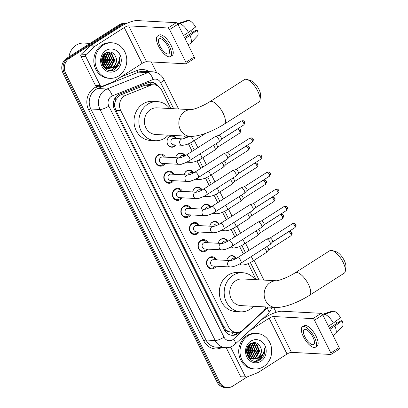 <?xml version="1.0" encoding="UTF-8"?>
<svg xmlns="http://www.w3.org/2000/svg" width="408" height="408" viewBox="0 0 408 408"><rect width="100%" height="100%" fill="white"/><g stroke="black" fill="none" stroke-linecap="round" stroke-linejoin="round"><path stroke-width="0.61" d="M226.853 260.386A5.697 5.069 -86.9 0 1 229.383 256.367A5.697 5.069 -86.9 0 1 232.152 255.622A5.697 5.069 -86.9 0 1 236.207 258.335M218.321 243.275A5.697 5.069 -86.9 0 1 220.85 239.256A5.697 5.069 -86.9 0 1 223.62 238.512A5.697 5.069 -86.9 0 1 227.674 241.225M209.789 226.165A5.697 5.069 -86.9 0 1 212.323 222.146A5.697 5.069 -86.9 0 1 215.087 221.401A5.697 5.069 -86.9 0 1 219.142 224.109M201.261 209.054A5.697 5.069 -86.9 0 1 203.791 205.035A5.697 5.069 -86.9 0 1 206.555 204.291A5.697 5.069 -86.9 0 1 210.61 206.999M192.729 191.939A5.697 5.069 -86.9 0 1 195.259 187.92A5.697 5.069 -86.9 0 1 198.028 187.175A5.697 5.069 -86.9 0 1 202.077 189.888M184.197 174.828A5.697 5.069 -86.9 0 1 186.726 170.809A5.697 5.069 -86.9 0 1 189.496 170.065A5.697 5.069 -86.9 0 1 193.545 172.778M175.664 157.718A5.697 5.069 -86.9 0 1 178.194 153.699A5.697 5.069 -86.9 0 1 180.963 152.954A5.697 5.069 -86.9 0 1 185.018 155.667M176.144 144.952A5.697 5.069 -86.9 0 1 174.593 146.472A5.697 5.069 -86.9 0 1 171.824 147.217A5.697 5.069 -86.9 0 1 167.183 142.861A5.697 5.069 -86.9 0 1 169.662 136.588A5.697 5.069 -86.9 0 1 172.431 135.844A5.697 5.069 -86.9 0 1 176.486 138.552M216.245 266.235A6.059 5.396 -86.9 0 1 214.465 268.051A6.059 5.396 -86.9 0 1 211.523 268.841A6.059 5.396 -86.9 0 1 206.581 264.211A6.059 5.396 -86.9 0 1 209.222 257.535A6.059 5.396 -86.9 0 1 212.165 256.744A6.059 5.396 -86.9 0 1 216.587 259.84M207.713 249.125A6.059 5.396 -86.9 0 1 205.933 250.94A6.059 5.396 -86.9 0 1 202.99 251.731A6.059 5.396 -86.9 0 1 198.053 247.1A6.059 5.396 -86.9 0 1 200.69 240.424A6.059 5.396 -86.9 0 1 203.638 239.629A6.059 5.396 -86.9 0 1 208.054 242.724M199.181 232.014A6.059 5.396 -86.9 0 1 197.401 233.825A6.059 5.396 -86.9 0 1 194.458 234.62A6.059 5.396 -86.9 0 1 189.521 229.984A6.059 5.396 -86.9 0 1 192.158 223.314A6.059 5.396 -86.9 0 1 195.106 222.518A6.059 5.396 -86.9 0 1 199.522 225.614M190.648 214.899A6.059 5.396 -86.9 0 1 188.868 216.714A6.059 5.396 -86.9 0 1 185.926 217.51A6.059 5.396 -86.9 0 1 180.989 212.874A6.059 5.396 -86.9 0 1 183.631 206.198A6.059 5.396 -86.9 0 1 186.573 205.408A6.059 5.396 -86.9 0 1 190.99 208.503M182.116 197.788A6.059 5.396 -86.9 0 1 180.341 199.604A6.059 5.396 -86.9 0 1 177.393 200.394A6.059 5.396 -86.9 0 1 172.457 195.764A6.059 5.396 -86.9 0 1 175.098 189.088A6.059 5.396 -86.9 0 1 178.041 188.297A6.059 5.396 -86.9 0 1 182.458 191.393M173.589 180.678A6.059 5.396 -86.9 0 1 171.809 182.493A6.059 5.396 -86.9 0 1 168.861 183.284A6.059 5.396 -86.9 0 1 163.924 178.653A6.059 5.396 -86.9 0 1 166.566 171.977A6.059 5.396 -86.9 0 1 169.509 171.187A6.059 5.396 -86.9 0 1 173.93 174.282M165.056 163.567A6.059 5.396 -86.9 0 1 163.276 165.383A6.059 5.396 -86.9 0 1 160.334 166.173A6.059 5.396 -86.9 0 1 155.392 161.537A6.059 5.396 -86.9 0 1 158.034 154.867A6.059 5.396 -86.9 0 1 160.976 154.071A6.059 5.396 -86.9 0 1 165.398 157.167M170.85 108.569L161.685 90.188A10.679 9.506 93.1 0 0 153.944 84.828L148.823 84.553L145.003 85.165L120.666 94.942L119.182 95.727L115.877 99.797L114.949 102.546A3.56 3.167 93.1 0 0 114.679 106.468A10.679 2.616 153.5 0 1 113.643 107.105M153.944 84.828A10.679 9.506 93.1 0 0 150.266 85.445L125.929 95.227A10.679 9.506 93.1 0 0 124.414 96.002A10.679 9.506 93.1 0 0 120.722 110.573L228.669 327.083A10.679 9.506 93.1 0 0 236.411 332.444A10.679 9.506 93.1 0 0 242.974 329.985L262.966 311.488A10.679 9.506 93.1 0 0 265.868 306.938M229.214 331.724A10.679 9.506 -86.9 0 1 226.022 329.797L226.103 329.96A3.56 3.167 93.1 0 0 229.214 331.724L231.739 332.189A10.679 3.585 -132.8 0 1 233.243 335.055M114.679 106.468L114.76 106.631A10.679 9.506 -86.9 0 1 114.949 102.546M114.76 106.631L115.852 110.313L223.798 326.823L226.022 329.797M256.163 279.684L248.141 263.594M243.352 253.985L239.608 246.483M234.819 236.875L231.076 229.367M226.287 219.764L222.549 212.257M217.755 202.649L214.016 195.146M209.227 185.538L205.484 178.036M200.695 168.428L196.952 160.925M192.163 151.317L188.419 143.81M185.553 138.062L184.544 136.037M183.019 163.649A5.697 5.069 -86.9 0 1 180.356 164.327A5.697 5.069 -86.9 0 1 180.025 164.296M191.551 180.759A5.697 5.069 -86.9 0 1 188.889 181.438A5.697 5.069 -86.9 0 1 188.552 181.412M200.083 197.87A5.697 5.069 -86.9 0 1 197.416 198.553A5.697 5.069 -86.9 0 1 197.084 198.523M208.615 214.98A5.697 5.069 -86.9 0 1 205.948 215.664A5.697 5.069 -86.9 0 1 205.617 215.633M217.143 232.096A5.697 5.069 -86.9 0 1 214.481 232.774A5.697 5.069 -86.9 0 1 214.149 232.744M225.675 249.206A5.697 5.069 -86.9 0 1 223.013 249.885A5.697 5.069 -86.9 0 1 222.681 249.854M234.207 266.317A5.697 5.069 -86.9 0 1 231.545 266.995A5.697 5.069 -86.9 0 1 231.214 266.97M247.171 376.921L232.626 386.203A10.679 9.506 -86.9 0 1 227.434 387.6L226.139 387.529A10.679 9.506 -86.9 0 1 218.397 382.168L64.245 72.986A10.679 9.506 -86.9 0 1 67.937 58.42L120.579 24.842A10.679 9.506 -86.9 0 1 125.771 23.445A10.679 9.506 -86.9 0 0 120.579 24.842L67.937 58.42A10.679 9.506 -86.9 0 0 64.245 72.986L218.397 382.168A10.679 9.506 -86.9 0 0 226.139 387.529L224.844 387.462A10.679 9.506 -86.9 0 1 217.102 382.102L62.949 72.92A10.679 9.506 -86.9 0 1 66.642 58.349L119.284 24.771A10.679 9.506 -86.9 0 1 124.476 23.373L126.531 23.485M158.391 86.353A10.679 9.506 93.1 0 0 151.363 82.217A10.679 9.506 93.1 0 0 147.691 82.834L119.702 94.085A10.679 9.506 93.1 0 0 118.187 94.865A10.679 9.506 93.1 0 0 114.495 109.431L224.446 329.965A10.679 9.506 93.1 0 0 232.188 335.325A10.679 9.506 93.1 0 0 238.751 332.867L239.731 331.959M261.554 355.786A14.239 12.674 -86.9 0 1 259.06 360.361A14.239 12.674 -86.9 0 0 261.554 355.786M116.642 65.137A14.239 12.674 -86.9 0 1 114.148 69.712A14.239 12.674 -86.9 0 0 116.642 65.137M227.434 387.6A10.679 9.506 -86.9 0 1 219.693 382.24L65.54 73.058A10.679 9.506 -86.9 0 1 69.233 58.487L121.875 24.908A10.679 9.506 -86.9 0 1 126.495 23.501M151.307 61.96L156.652 72.68M273.656 307.351L276.129 312.314M237.895 332.392L237.456 332.795A10.679 9.506 -86.9 0 1 231.545 335.264M150.715 82.207A10.679 9.506 -86.9 0 1 156.351 85.308M100.225 85.537A1.78 1.586 93.1 0 0 101.516 86.43L96.66 86.17A1.78 1.586 -86.9 0 1 95.37 85.277L100.225 85.537L85.828 56.656L80.968 56.396A1.78 1.586 -86.9 0 1 81.355 54.147L90.214 45.951A1.78 1.586 -86.9 0 1 90.443 45.773L119.416 27.295A14.239 3.483 153.5 0 1 136.976 20.573L176.322 22.675A1.78 0.683 57.5 0 1 177.903 24.261L169.59 29.565A1.78 0.683 -122.5 0 0 168.009 27.979L128.663 25.872A3.56 0.872 -26.5 0 0 124.272 27.555L95.299 46.033A1.78 1.586 93.1 0 0 95.069 46.211L86.216 54.402A1.78 1.586 93.1 0 0 85.828 56.656M95.37 85.277L80.968 56.396M101.516 86.43A1.78 1.586 93.1 0 0 102.127 86.328L112.909 81.993A1.78 1.586 93.1 0 0 113.164 81.865L142.137 63.383A3.56 0.872 -26.5 0 1 146.528 61.705L185.875 63.806A1.78 0.683 -122.5 0 0 186.063 63.76A1.78 0.683 -122.5 0 0 185.915 62.307L194.223 57.003L177.903 24.261M194.223 57.003A1.78 0.683 57.5 0 1 194.371 58.461L186.063 63.76M185.915 62.307L169.59 29.565M168.055 46.568A8.899 3.417 -122.5 0 0 159.222 38.847A8.899 3.417 -122.5 0 0 159.962 46.135A8.899 3.417 -122.5 0 0 168.795 53.851A8.899 3.417 -122.5 0 0 168.055 46.568M170.519 56.554L172.181 55.493A12.102 4.651 -122.5 0 0 171.176 45.584A12.102 4.651 -122.5 0 0 159.166 35.088L157.503 36.144A12.102 4.651 -122.5 0 0 158.503 46.058A12.102 4.651 -122.5 0 0 170.519 56.554A12.102 4.651 -122.5 0 0 169.514 46.645A12.102 4.651 -122.5 0 0 157.503 36.144M187.797 20.93L187.532 20.4L177.643 23.817M178.128 23.506A11.745 4.513 -122.5 0 0 178.041 23.531A11.745 4.513 -122.5 0 0 177.643 23.72L177.602 23.751M188.175 44.87L190.276 43.529A11.745 4.513 -122.5 0 0 190.618 43.248A11.745 4.513 -122.5 0 0 190.011 35.45L197.171 30.09L196.177 30.034L184.498 37.485M185.059 38.612L190.011 35.45M190.618 43.248L197.518 35.904A9.256 3.555 -122.5 0 0 197.171 30.09M190.623 30.753A7.12 2.734 -122.5 0 0 192.178 32.589M188.471 32.365A11.745 4.513 -122.5 0 0 179.744 23.593L189.154 20.487A9.256 3.555 -122.5 0 1 195.631 26.999L188.471 32.365L183.518 35.522M178.092 24.648L179.744 23.593M68.993 56.85A16.019 14.26 -86.9 0 1 76.168 45.176A16.019 14.26 -86.9 0 1 83.951 43.075L90.076 43.406M118.646 76.005A17.799 15.846 -86.9 0 1 109.997 78.336A17.799 15.846 -86.9 0 1 95.492 64.724A17.799 15.846 -86.9 0 1 103.249 45.12A17.799 15.846 -86.9 0 1 111.899 42.789A17.799 15.846 -86.9 0 1 126.403 56.401A17.799 15.846 -86.9 0 1 118.646 76.005M109.997 78.336L108.701 78.265A17.799 15.846 -86.9 0 1 94.197 64.653A17.799 15.846 -86.9 0 1 101.954 45.048A17.799 15.846 -86.9 0 1 110.604 42.718L111.899 42.789M107.457 68.309L110.262 67.32L114.286 60.389L111.149 53.428L108.309 52.372M107.712 68.366L110.777 67.346L114.801 60.415L111.664 53.453L108.569 52.377L105.748 52.928M106.447 67.983L108.207 67.208L112.231 60.277L109.094 53.315L107.273 52.453M106.697 68.08L108.722 67.238L112.746 60.308L109.609 53.341L107.534 52.413M105.442 67.478L106.151 67.101L110.175 60.17L107.039 53.208L106.228 52.734M105.692 67.621L106.661 67.126L110.69 60.195L107.554 53.234L106.493 52.642M104.448 66.759L108.12 60.058L105.233 53.28M104.698 66.963L108.635 60.088L105.473 53.106M103.469 65.764L106.06 59.95L104.219 54.157M103.714 66.045L106.575 59.976L104.479 53.902M102.515 64.326L104.004 59.838L103.132 55.524M102.75 64.745L104.519 59.864L103.413 55.116M101.653 61.593L101.918 58.38M101.832 62.618L102.464 59.757L102.255 57.293M102.632 65.316L104.815 67.381L108.222 68.473M108.482 68.483L112.317 67.427C115.908 64.78 117.076 61.302 115.821 56.987C113.623 52.265 110.308 50.888 105.866 52.862C96.043 58.298 105.264 75.73 114.745 69.401L118.692 65.336C119.881 62.72 120.095 60.017 119.345 57.232C119.483 62.169 117.341 65.612 112.919 67.57L112.297 67.754A8.043 7.16 -86.9 0 0 112.807 67.453A8.043 7.16 -86.9 0 0 115.821 56.987M101.694 62.057L105.325 67.407L108.737 68.498L112.297 67.754M104.407 67.881L106.682 68.391M105.927 50.49A11.603 10.333 -86.9 0 1 119.983 54.8A11.603 10.333 -86.9 0 1 115.969 70.63A11.603 10.333 -86.9 0 1 101.913 66.32A11.603 10.333 -86.9 0 1 105.927 50.49M102.408 64.117L103.484 59.706L102.984 55.768M103.856 65.362L105.539 59.813L104.53 54.55M105.912 65.474L107.6 59.925L106.585 54.662M107.967 65.581L109.655 60.032L108.64 54.769M112.083 65.8L113.766 60.251L112.751 54.988M110.486 70.523L112.736 69.518L116.729 65.045M102.275 63.832L103.229 59.69L102.816 56.064M103.392 65.668L105.284 59.797L104.132 54.249M105.131 66.239L107.34 59.91L105.947 53.912M111.297 66.565L113.511 60.241L112.118 54.244M110.206 70.513L112.475 69.503L116.173 65.606M115.617 68.845L119.682 60.568L119.345 57.232M246.962 79.443L250.996 80.707A9.787 3.759 57.5 0 1 258.917 89.296A9.787 3.759 57.5 0 1 260.569 95.717L260.018 99.909A13.347 5.131 -122.5 0 0 257.764 91.147A13.347 5.131 -122.5 0 0 246.962 79.443A13.347 5.131 -122.5 0 0 244.514 79.57L209.88 101.658A13.347 5.131 57.5 0 1 223.13 113.24A13.347 5.131 57.5 0 1 224.237 124.17L258.871 102.077A13.347 5.131 -122.5 0 0 260.018 99.909M190.006 136.328A13.347 11.883 93.1 0 1 180.326 129.627A13.347 11.883 93.1 0 1 184.941 111.415A13.347 11.883 93.1 0 1 191.194 109.66L157.004 107.829A13.347 11.883 93.1 0 0 150.516 109.573A13.347 11.883 93.1 0 0 144.697 124.282A13.347 11.883 93.1 0 0 155.581 134.487L190.006 136.328C199.175 136.843 213.032 131.167 224.237 124.17M168.31 135.17A19.579 17.427 -86.9 0 1 164.761 138.149A19.579 17.427 -86.9 0 1 155.244 140.709A19.579 17.427 -86.9 0 1 139.291 125.735A19.579 17.427 -86.9 0 1 147.824 104.173A19.579 17.427 -86.9 0 1 157.335 101.607A19.579 17.427 -86.9 0 1 169.733 108.508M155.244 140.709L150.389 140.449A19.579 17.427 -86.9 0 1 134.431 125.475A19.579 17.427 -86.9 0 1 142.963 103.913A19.579 17.427 -86.9 0 1 152.48 101.347L157.335 101.607M332.28 250.558L336.309 251.823A9.787 3.759 57.5 0 1 344.23 260.411A9.787 3.759 57.5 0 1 345.882 266.832L345.331 271.024A13.347 5.131 -122.5 0 0 343.077 262.262A13.347 5.131 -122.5 0 0 332.28 250.558A13.347 5.131 -122.5 0 0 329.827 250.685L295.193 272.774A13.347 5.131 57.5 0 1 308.443 284.356A13.347 5.131 57.5 0 1 309.55 295.285L344.184 273.192A13.347 5.131 -122.5 0 0 345.331 271.024M276.527 280.77L242.316 278.945A13.347 11.883 93.1 0 0 235.829 280.689A13.347 11.883 93.1 0 0 230.015 295.397A13.347 11.883 93.1 0 0 240.893 305.602L275.318 307.443C284.488 307.964 298.35 302.282 309.55 295.285M253.623 306.286A19.579 17.427 -86.9 0 1 250.073 309.264A19.579 17.427 -86.9 0 1 240.562 311.824A19.579 17.427 -86.9 0 1 224.604 296.851A19.579 17.427 -86.9 0 1 233.136 275.288A19.579 17.427 -86.9 0 1 242.653 272.723A19.579 17.427 -86.9 0 1 255.051 279.623M240.562 311.824L235.702 311.564A19.579 17.427 -86.9 0 1 219.749 296.59A19.579 17.427 -86.9 0 1 228.276 275.028A19.579 17.427 -86.9 0 1 237.793 272.462L242.653 272.723M164.302 157.111A5.34 4.753 93.1 0 0 160.614 154.775A5.34 4.753 93.1 0 0 158.024 155.474A5.34 4.753 93.1 0 0 155.693 161.354A5.34 4.753 93.1 0 0 160.048 165.439A5.34 4.753 93.1 0 0 162.639 164.74A5.34 4.753 93.1 0 0 163.955 163.506M160.89 157.432A3.203 2.851 93.1 0 0 159.492 160.961A3.203 2.851 93.1 0 0 162.104 163.409L179.071 164.317A3.203 2.851 93.1 0 1 176.843 162.879A3.203 2.851 93.1 0 1 177.857 158.335A3.203 2.851 93.1 0 1 179.408 157.916L162.445 157.009A3.203 2.851 93.1 0 0 160.89 157.432M189.746 160.456A3.203 1.229 57.5 0 0 189.567 158.008A3.203 1.229 57.5 0 0 189.48 157.835A3.203 1.229 57.5 0 0 186.303 155.055L215.506 136.425A3.203 1.229 57.5 0 1 215.623 136.374A3.203 1.229 57.5 0 1 215.842 136.349A3.203 1.229 57.5 0 1 218.688 139.204A3.203 1.229 57.5 0 1 219.05 141.744A3.203 1.229 57.5 0 1 218.953 141.831L189.746 160.456C185.905 162.884 182.345 164.169 179.071 164.317M218.754 135.41A2.315 0.887 57.5 0 1 218.841 135.369A2.315 0.887 57.5 0 1 218.999 135.354A2.315 0.887 57.5 0 1 221.049 137.419A2.315 0.887 57.5 0 1 221.315 139.25A2.315 0.887 57.5 0 1 221.243 139.312M172.829 174.221A5.34 4.753 93.1 0 0 169.147 171.885A5.34 4.753 93.1 0 0 166.551 172.584A5.34 4.753 93.1 0 0 164.225 178.464A5.34 4.753 93.1 0 0 168.575 182.549A5.34 4.753 93.1 0 0 171.171 181.851A5.34 4.753 93.1 0 0 172.487 180.622M169.422 174.542A3.203 2.851 93.1 0 0 168.025 178.072A3.203 2.851 93.1 0 0 170.636 180.52L187.604 181.427A3.203 2.851 93.1 0 1 185.375 179.989A3.203 2.851 93.1 0 1 186.39 175.45A3.203 2.851 93.1 0 1 187.94 175.027L170.977 174.124A3.203 2.851 93.1 0 0 169.422 174.542M198.278 177.567A3.203 1.229 57.5 0 0 198.099 175.119A3.203 1.229 57.5 0 0 198.013 174.945A3.203 1.229 57.5 0 0 194.835 172.166L224.038 153.541A3.203 1.229 57.5 0 1 224.155 153.484A3.203 1.229 57.5 0 1 224.375 153.459A3.203 1.229 57.5 0 1 227.215 156.32A3.203 1.229 57.5 0 1 227.582 158.86A3.203 1.229 57.5 0 1 227.48 158.941L198.278 177.567C194.438 179.994 190.878 181.279 187.604 181.427M227.287 152.521A2.315 0.887 57.5 0 1 227.373 152.485A2.315 0.887 57.5 0 1 227.531 152.464A2.315 0.887 57.5 0 1 229.582 154.53A2.315 0.887 57.5 0 1 229.847 156.361A2.315 0.887 57.5 0 1 229.775 156.422M181.361 191.332A5.34 4.753 93.1 0 0 177.679 188.996A5.34 4.753 93.1 0 0 175.083 189.695A5.34 4.753 93.1 0 0 172.757 195.58A5.34 4.753 93.1 0 0 177.108 199.66A5.34 4.753 93.1 0 0 179.704 198.961A5.34 4.753 93.1 0 0 181.019 197.732M177.949 191.653A3.203 2.851 93.1 0 0 176.557 195.182A3.203 2.851 93.1 0 0 179.168 197.63L196.136 198.538A3.203 2.851 93.1 0 1 193.907 197.1A3.203 2.851 93.1 0 1 194.922 192.561A3.203 2.851 93.1 0 1 196.472 192.143L179.51 191.235A3.203 2.851 93.1 0 0 177.949 191.653M206.81 194.677A3.203 1.229 57.5 0 0 206.626 192.229A3.203 1.229 57.5 0 0 206.545 192.056A3.203 1.229 57.5 0 0 203.363 189.276L232.57 170.651A3.203 1.229 57.5 0 1 232.688 170.595A3.203 1.229 57.5 0 1 232.907 170.57A3.203 1.229 57.5 0 1 235.748 173.431A3.203 1.229 57.5 0 1 236.115 175.97A3.203 1.229 57.5 0 1 236.013 176.052L206.81 194.677C202.97 197.105 199.41 198.39 196.136 198.538M235.819 169.631A2.315 0.887 57.5 0 1 235.901 169.595A2.315 0.887 57.5 0 1 236.059 169.575A2.315 0.887 57.5 0 1 238.114 171.641A2.315 0.887 57.5 0 1 238.379 173.476A2.315 0.887 57.5 0 1 238.308 173.533M189.893 208.442A5.34 4.753 93.1 0 0 186.211 206.106A5.34 4.753 93.1 0 0 183.615 206.805A5.34 4.753 93.1 0 0 181.29 212.69A5.34 4.753 93.1 0 0 185.64 216.77A5.34 4.753 93.1 0 0 188.236 216.072A5.34 4.753 93.1 0 0 189.552 214.843M204.668 215.648C207.942 215.501 211.502 214.215 215.342 211.793A3.203 1.229 57.5 0 0 215.159 209.34A3.203 1.229 57.5 0 0 215.077 209.166A3.203 1.229 57.5 0 0 211.895 206.387C208.646 208.615 203.847 209.641 205 209.253L188.042 208.345A3.203 2.851 93.1 0 0 186.481 208.763A3.203 2.851 93.1 0 0 185.089 212.293A3.203 2.851 93.1 0 0 187.695 214.746L204.668 215.648A3.203 2.851 93.1 0 1 202.434 214.215A3.203 2.851 93.1 0 1 203.454 209.671A3.203 2.851 93.1 0 1 205.005 209.253L205.01 209.253M211.895 206.387L241.102 187.762A3.203 1.229 57.5 0 1 241.22 187.706A3.203 1.229 57.5 0 1 241.439 187.685A3.203 1.229 57.5 0 1 244.28 190.541A3.203 1.229 57.5 0 1 244.642 193.081A3.203 1.229 57.5 0 1 244.545 193.162L215.342 211.793M244.351 186.747A2.315 0.887 57.5 0 1 244.433 186.706A2.315 0.887 57.5 0 1 244.591 186.686A2.315 0.887 57.5 0 1 246.646 188.751A2.315 0.887 57.5 0 1 246.911 190.587A2.315 0.887 57.5 0 1 246.84 190.648M198.426 225.558A5.34 4.753 93.1 0 0 194.744 223.222A5.34 4.753 93.1 0 0 192.148 223.921A5.34 4.753 93.1 0 0 189.822 229.801A5.34 4.753 93.1 0 0 194.172 233.886A5.34 4.753 93.1 0 0 196.768 233.187A5.34 4.753 93.1 0 0 198.084 231.953M195.014 225.874A3.203 2.851 93.1 0 0 193.616 229.403A3.203 2.851 93.1 0 0 196.228 231.856L213.2 232.764A3.203 2.851 93.1 0 1 210.967 231.326A3.203 2.851 93.1 0 1 211.981 226.782A3.203 2.851 93.1 0 1 213.537 226.364L196.569 225.456A3.203 2.851 93.1 0 0 195.014 225.874M223.875 228.903A3.203 1.229 57.5 0 0 223.691 226.455A3.203 1.229 57.5 0 0 223.609 226.277A3.203 1.229 57.5 0 0 220.427 223.502L249.63 204.872A3.203 1.229 57.5 0 1 249.747 204.821A3.203 1.229 57.5 0 1 249.966 204.796A3.203 1.229 57.5 0 1 252.812 207.652A3.203 1.229 57.5 0 1 253.174 210.191A3.203 1.229 57.5 0 1 253.077 210.273L223.875 228.903C220.029 231.326 216.475 232.616 213.2 232.764M252.878 203.857A2.315 0.887 57.5 0 1 252.965 203.816A2.315 0.887 57.5 0 1 253.123 203.801A2.315 0.887 57.5 0 1 255.179 205.861A2.315 0.887 57.5 0 1 255.439 207.697A2.315 0.887 57.5 0 1 255.367 207.759M206.958 242.668A5.34 4.753 93.1 0 0 203.276 240.332A5.34 4.753 93.1 0 0 200.68 241.031A5.34 4.753 93.1 0 0 198.354 246.911A5.34 4.753 93.1 0 0 202.705 250.996A5.34 4.753 93.1 0 0 205.3 250.298A5.34 4.753 93.1 0 0 206.616 249.064M221.733 249.875C225.007 249.727 228.562 248.441 232.402 246.014A3.203 1.229 57.5 0 0 232.223 243.566A3.203 1.229 57.5 0 0 232.137 243.392A3.203 1.229 57.5 0 0 228.959 240.613C225.711 242.837 220.906 243.862 222.064 243.474L205.102 242.566A3.203 2.851 93.1 0 0 203.546 242.989A3.203 2.851 93.1 0 0 202.149 246.519A3.203 2.851 93.1 0 0 204.76 248.967L221.733 249.875A3.203 2.851 93.1 0 1 219.499 248.436A3.203 2.851 93.1 0 1 220.514 243.892A3.203 2.851 93.1 0 1 222.064 243.474L222.074 243.474M228.959 240.613L258.162 221.983A3.203 1.229 57.5 0 1 258.279 221.932A3.203 1.229 57.5 0 1 258.499 221.906A3.203 1.229 57.5 0 1 261.344 224.762A3.203 1.229 57.5 0 1 261.707 227.302A3.203 1.229 57.5 0 1 261.61 227.389L232.402 246.014M261.411 220.968A2.315 0.887 57.5 0 1 261.497 220.927A2.315 0.887 57.5 0 1 261.655 220.912A2.315 0.887 57.5 0 1 263.711 222.977A2.315 0.887 57.5 0 1 263.971 224.808A2.315 0.887 57.5 0 1 263.9 224.869M215.49 259.779A5.34 4.753 93.1 0 0 211.803 257.443A5.34 4.753 93.1 0 0 209.212 258.142A5.34 4.753 93.1 0 0 206.881 264.022A5.34 4.753 93.1 0 0 211.237 268.107A5.34 4.753 93.1 0 0 213.828 267.408A5.34 4.753 93.1 0 0 215.149 266.179M212.078 260.1A3.203 2.851 93.1 0 0 210.681 263.629A3.203 2.851 93.1 0 0 213.292 266.077L230.26 266.985A3.203 2.851 93.1 0 1 228.031 265.547A3.203 2.851 93.1 0 1 229.046 261.008A3.203 2.851 93.1 0 1 230.596 260.584L213.634 259.682A3.203 2.851 93.1 0 0 212.078 260.1M240.934 263.124A3.203 1.229 57.5 0 0 240.756 260.676A3.203 1.229 57.5 0 0 240.669 260.503A3.203 1.229 57.5 0 0 237.492 257.723L266.694 239.098A3.203 1.229 57.5 0 1 266.812 239.042A3.203 1.229 57.5 0 1 267.031 239.017A3.203 1.229 57.5 0 1 269.877 241.878A3.203 1.229 57.5 0 1 270.239 244.418A3.203 1.229 57.5 0 1 270.142 244.499L240.934 263.124C237.094 265.552 233.539 266.837 230.26 266.985M269.943 238.078A2.315 0.887 57.5 0 1 270.03 238.043A2.315 0.887 57.5 0 1 270.188 238.022A2.315 0.887 57.5 0 1 272.243 240.088A2.315 0.887 57.5 0 1 272.503 241.919A2.315 0.887 57.5 0 1 272.432 241.98M175.772 138.516A5.34 4.753 93.1 0 0 172.089 136.18A5.34 4.753 93.1 0 0 169.493 136.879A5.34 4.753 93.1 0 0 167.234 140.092M167.112 142.438A5.34 4.753 93.1 0 0 171.518 146.844A5.34 4.753 93.1 0 0 174.114 146.146A5.34 4.753 93.1 0 0 175.43 144.916M182.656 138.883L173.915 138.419A3.203 2.851 93.1 0 0 172.36 138.837A3.203 2.851 93.1 0 0 170.962 142.367A3.203 2.851 93.1 0 0 173.573 144.815L182.32 145.284A3.203 2.851 93.1 0 1 180.091 143.846A3.203 2.851 93.1 0 1 181.106 139.301A3.203 2.851 93.1 0 1 182.656 138.883L182.662 138.883C181.499 139.271 186.298 138.246 189.547 136.022M184.304 155.626A5.34 4.753 93.1 0 0 180.622 153.291A5.34 4.753 93.1 0 0 178.026 153.989A5.34 4.753 93.1 0 0 175.766 157.202M185.257 155.678L182.447 155.53A3.203 2.851 93.1 0 0 180.892 155.948A3.203 2.851 93.1 0 0 179.53 157.911M213.374 145.386A3.203 1.229 57.5 0 1 214.725 147.324A3.203 1.229 57.5 0 1 215.087 149.864A3.203 1.229 57.5 0 1 214.99 149.945L201.526 158.534C197.686 160.961 194.126 162.246 190.852 162.394A3.203 2.851 93.1 0 1 188.7 161.089M215.796 143.84A2.315 0.887 57.5 0 1 217.092 145.534A2.315 0.887 57.5 0 1 217.357 147.37A2.315 0.887 57.5 0 1 217.286 147.426M192.836 172.737A5.34 4.753 93.1 0 0 189.149 170.401A5.34 4.753 93.1 0 0 186.558 171.1A5.34 4.753 93.1 0 0 184.299 174.318M193.79 172.788L190.98 172.64A3.203 2.851 93.1 0 0 189.424 173.058A3.203 2.851 93.1 0 0 188.062 175.022M221.901 162.501A3.203 1.229 57.5 0 1 223.258 164.434A3.203 1.229 57.5 0 1 223.62 166.974A3.203 1.229 57.5 0 1 223.523 167.056L210.059 175.644C206.213 178.072 202.659 179.357 199.385 179.505A3.203 2.851 93.1 0 1 197.232 178.204M224.329 160.956A2.315 0.887 57.5 0 1 225.624 162.644A2.315 0.887 57.5 0 1 225.884 164.48A2.315 0.887 57.5 0 1 225.813 164.541M201.368 189.853A5.34 4.753 93.1 0 0 197.681 187.517A5.34 4.753 93.1 0 0 195.09 188.216A5.34 4.753 93.1 0 0 192.831 191.429M202.322 189.904L199.512 189.751A3.203 2.851 93.1 0 0 197.957 190.169A3.203 2.851 93.1 0 0 196.59 192.132M230.433 179.612A3.203 1.229 57.5 0 1 231.79 181.545A3.203 1.229 57.5 0 1 232.152 184.084A3.203 1.229 57.5 0 1 232.055 184.171L218.586 192.76C214.746 195.182 211.191 196.467 207.912 196.615A3.203 2.851 93.1 0 1 205.765 195.315M232.856 178.066A2.315 0.887 57.5 0 1 234.156 179.755A2.315 0.887 57.5 0 1 234.416 181.591A2.315 0.887 57.5 0 1 234.345 181.652M209.896 206.963A5.34 4.753 93.1 0 0 206.213 204.627A5.34 4.753 93.1 0 0 203.618 205.326A5.34 4.753 93.1 0 0 201.363 208.539M210.854 207.014L208.044 206.861A3.203 2.851 93.1 0 0 206.489 207.284A3.203 2.851 93.1 0 0 205.122 209.243M238.966 196.722A3.203 1.229 57.5 0 1 240.322 198.655A3.203 1.229 57.5 0 1 240.684 201.195A3.203 1.229 57.5 0 1 240.587 201.282L227.118 209.87C223.278 212.293 219.718 213.583 216.444 213.731A3.203 2.851 93.1 0 1 214.297 212.425M241.388 195.177A2.315 0.887 57.5 0 1 242.689 196.87A2.315 0.887 57.5 0 1 242.949 198.701A2.315 0.887 57.5 0 1 242.877 198.762M218.428 224.074A5.34 4.753 93.1 0 0 214.746 221.738A5.34 4.753 93.1 0 0 212.15 222.436A5.34 4.753 93.1 0 0 209.896 225.649M219.382 224.125L216.577 223.977A3.203 2.851 93.1 0 0 215.016 224.395A3.203 2.851 93.1 0 0 213.654 226.353M247.498 213.833A3.203 1.229 57.5 0 1 248.849 215.771A3.203 1.229 57.5 0 1 249.217 218.311A3.203 1.229 57.5 0 1 249.115 218.392L235.651 226.981C231.81 229.408 228.251 230.693 224.976 230.841A3.203 2.851 93.1 0 1 222.829 229.536M249.92 212.287A2.315 0.887 57.5 0 1 251.216 213.981A2.315 0.887 57.5 0 1 251.481 215.812A2.315 0.887 57.5 0 1 251.41 215.873M226.96 241.184A5.34 4.753 93.1 0 0 223.278 238.848A5.34 4.753 93.1 0 0 220.682 239.547A5.34 4.753 93.1 0 0 218.423 242.76M227.914 241.235L225.109 241.087A3.203 2.851 93.1 0 0 223.548 241.505A3.203 2.851 93.1 0 0 222.187 243.469M256.03 230.943A3.203 1.229 57.5 0 1 257.382 232.881A3.203 1.229 57.5 0 1 257.749 235.421A3.203 1.229 57.5 0 1 257.647 235.503L244.183 244.091C240.343 246.519 236.783 247.804 233.509 247.952A3.203 2.851 93.1 0 1 231.362 246.646M258.453 229.398A2.315 0.887 57.5 0 1 259.748 231.091A2.315 0.887 57.5 0 1 260.013 232.927A2.315 0.887 57.5 0 1 259.942 232.983M235.493 258.295A5.34 4.753 93.1 0 0 231.81 255.959A5.34 4.753 93.1 0 0 229.214 256.658A5.34 4.753 93.1 0 0 226.955 259.876M236.446 258.346L233.636 258.198A3.203 2.851 93.1 0 0 232.081 258.616A3.203 2.851 93.1 0 0 230.719 260.579M264.562 248.059A3.203 1.229 57.5 0 1 265.914 249.992A3.203 1.229 57.5 0 1 266.276 252.532A3.203 1.229 57.5 0 1 266.179 252.613L252.715 261.202C248.875 263.629 245.315 264.914 242.041 265.062A3.203 2.851 93.1 0 1 239.889 263.762M266.985 246.514A2.315 0.887 57.5 0 1 268.28 248.202A2.315 0.887 57.5 0 1 268.546 250.038A2.315 0.887 57.5 0 1 268.474 250.099M245.142 376.186A1.78 1.586 93.1 0 0 246.432 377.079L241.572 376.819A1.78 1.586 -86.9 0 1 240.281 375.926L245.142 376.186L230.739 347.305L229.592 347.244M240.281 375.926L226.205 347.687M261.594 319.688L264.328 317.944A14.239 3.483 153.5 0 1 281.887 311.222L321.234 313.324A1.78 0.683 57.5 0 1 322.815 314.915L314.502 320.214A1.78 0.683 -122.5 0 0 312.921 318.628L273.574 316.526A3.56 0.872 -26.5 0 0 269.183 318.204L249.9 330.505M246.432 377.079A1.78 1.586 93.1 0 0 247.044 376.977L257.825 372.642A1.78 1.586 93.1 0 0 258.075 372.514L287.048 354.032A3.56 0.872 -26.5 0 1 291.44 352.354L330.786 354.455A1.78 0.683 -122.5 0 0 330.975 354.414A1.78 0.683 -122.5 0 0 330.827 352.956L339.14 347.652L322.815 314.915M339.14 347.652A1.78 0.683 57.5 0 1 339.288 349.11L330.975 354.414M330.827 352.956L314.502 320.214M230.602 346.928A1.78 1.586 93.1 0 0 230.739 347.305M312.972 337.217A8.899 3.417 -122.5 0 0 304.139 329.496A8.899 3.417 -122.5 0 0 304.873 336.784A8.899 3.417 -122.5 0 0 313.706 344.5A8.899 3.417 -122.5 0 0 312.972 337.217M315.43 347.203L317.093 346.142A12.102 4.651 -122.5 0 0 316.088 336.233A12.102 4.651 -122.5 0 0 304.077 325.737L302.415 326.798A12.102 4.651 -122.5 0 0 303.414 336.707A12.102 4.651 -122.5 0 0 315.43 347.203A12.102 4.651 -122.5 0 0 314.425 337.294A12.102 4.651 -122.5 0 0 302.415 326.798M332.709 311.579L332.444 311.049L322.555 314.466M323.039 314.155A11.745 4.513 -122.5 0 0 322.952 314.18A11.745 4.513 -122.5 0 0 322.555 314.369L322.514 314.4M333.086 335.519L335.187 334.178A11.745 4.513 -122.5 0 0 335.529 333.897A11.745 4.513 -122.5 0 0 334.922 326.104L342.088 320.739L341.088 320.683L329.409 328.134M329.97 329.261L334.922 326.104M335.529 333.897L342.429 326.553A9.256 3.555 -122.5 0 0 342.088 320.739M335.534 321.402A7.12 2.734 -122.5 0 0 337.09 323.238M333.382 323.014A11.745 4.513 -122.5 0 0 324.656 314.242L334.065 311.136A9.256 3.555 -122.5 0 1 340.547 317.648L333.382 323.014L328.43 326.176M323.009 315.297L324.656 314.242M263.558 366.654A17.799 15.846 -86.9 0 1 254.908 368.985A17.799 15.846 -86.9 0 1 240.404 355.373A17.799 15.846 -86.9 0 1 248.161 335.769A17.799 15.846 -86.9 0 1 256.81 333.438A17.799 15.846 -86.9 0 1 271.315 347.05A17.799 15.846 -86.9 0 1 263.558 366.654M254.908 368.985L253.613 368.914A17.799 15.846 -86.9 0 1 239.108 355.302A17.799 15.846 -86.9 0 1 246.865 335.697A17.799 15.846 -86.9 0 1 255.515 333.367L256.81 333.438M252.368 358.958L255.173 357.969L259.202 351.038L256.061 344.077L253.22 343.021M252.623 359.02L255.689 357.995L259.712 351.064L256.576 344.102L253.48 343.026L250.665 343.577M251.359 358.632L253.118 357.857L257.142 350.926L254.006 343.964L252.185 343.103M251.609 358.729L253.633 357.887L257.657 350.957L254.521 343.995L252.445 343.062M250.354 358.127L251.063 357.75L255.087 350.819L251.95 343.857L251.139 343.383M250.604 358.27L251.578 357.775L255.602 350.844L252.465 343.883L251.404 343.291M249.359 357.408L253.031 350.707L250.145 343.929M249.609 357.612L253.546 350.737L250.385 343.755M248.38 356.413L250.976 350.6L249.13 344.806M248.625 356.694L251.486 350.625L249.39 344.551M247.427 354.975L248.916 350.487L248.049 346.173M247.661 355.394L249.431 350.513L248.324 345.765M246.565 352.242L246.83 349.029M246.748 353.267L247.376 350.406L247.166 347.942M247.544 355.965L249.727 358.03L253.133 359.122M253.394 359.132L257.229 358.076C260.819 355.434 261.987 351.951 260.732 347.636C258.534 342.914 255.219 341.542 250.777 343.51C240.955 348.947 250.175 366.384 259.656 360.05L263.604 355.985C264.792 353.369 265.011 350.666 264.257 347.881C264.394 352.818 262.252 356.26 257.836 358.219L257.208 358.403A8.043 7.16 -86.9 0 0 257.723 358.102A8.043 7.16 -86.9 0 0 260.732 347.636M246.611 352.706L250.242 358.056L253.649 359.147L257.208 358.403M249.319 358.53L251.593 359.04M250.838 341.139A11.603 10.333 -86.9 0 1 264.894 345.449A11.603 10.333 -86.9 0 1 260.88 361.279A11.603 10.333 -86.9 0 1 246.825 356.969A11.603 10.333 -86.9 0 1 250.838 341.139M247.319 354.766L248.395 350.355L247.896 346.418M248.768 356.011L250.456 350.462L249.441 345.199M250.823 356.123L252.511 350.574L251.496 345.311M252.878 356.23L254.566 350.681L253.552 345.418M256.994 356.449L258.682 350.9L257.667 345.637M255.398 361.172L257.647 360.167L261.64 355.694M247.187 354.481L248.141 350.339L247.727 346.713M248.304 356.317L250.196 350.452L249.043 344.898M250.043 356.888L252.251 350.559L250.864 344.561M256.209 357.214L258.422 350.89L257.03 344.893M255.117 361.162L257.392 360.152L261.084 356.255M260.528 359.494L264.593 351.217L264.257 347.881M120.666 94.942L125.929 95.227M150.776 84.655A10.679 4.493 -111.9 0 0 149.609 82.304M115.877 99.797A10.679 4.493 -111.9 0 0 115.097 97.986M226.103 329.96A10.679 2.616 153.5 0 1 224.859 330.72M115.852 110.313L120.722 110.573M145.003 85.165L150.266 85.445M223.798 326.823L228.669 327.083M217.102 382.102L219.693 382.24M62.949 72.92L65.54 73.058M66.642 58.349L69.233 58.487M119.284 24.771L121.875 24.908M173.665 108.717L160.675 82.671A7.12 6.339 93.1 0 0 153.066 79.509L112.297 95.89A7.12 6.339 93.1 0 0 111.287 96.41A7.12 6.339 93.1 0 0 108.829 106.121L224.018 337.161A7.12 6.339 93.1 0 0 232.642 339.803A7.12 6.339 93.1 0 0 233.554 339.094L267.046 308.116A7.12 6.339 93.1 0 0 267.98 307.051M224.018 337.161A7.12 1.744 -26.5 0 1 215.235 340.522L100.047 109.487A14.239 12.674 -86.9 0 1 104.968 90.061A14.239 12.674 -86.9 0 1 106.988 89.021L97.757 88.526A14.239 12.674 93.1 0 0 95.742 89.566A14.239 12.674 93.1 0 0 90.816 108.992L206.009 340.027A14.239 12.674 93.1 0 0 216.332 347.177L225.563 347.672A14.239 12.674 -86.9 0 1 215.235 340.522L206.009 340.027A1.78 0.433 153.5 0 0 203.811 340.869L88.623 109.834A1.78 0.433 153.5 0 1 90.816 108.992L100.047 109.487A7.12 1.744 -26.5 0 0 108.829 106.121M225.563 347.672C228.317 347.795 230.872 347.116 233.228 345.632L235.151 344.148A7.12 2.392 -132.8 0 0 233.554 339.094M88.623 109.834A16.019 14.26 -86.9 0 1 94.161 87.98A16.019 14.26 -86.9 0 1 96.431 86.812L97.864 86.236M120.697 77.056L137.2 70.426A16.019 14.26 -86.9 0 1 149.139 71.624M222.044 347.483A16.019 14.26 -86.9 0 1 203.811 340.869M112.297 95.89A7.12 2.999 -111.9 0 0 106.988 89.021L147.757 72.639L138.526 72.145L97.757 88.526A1.78 0.75 68.1 0 1 96.431 86.812M153.066 79.509A7.12 2.999 -111.9 0 0 147.757 72.639A14.239 12.674 -86.9 0 1 152.658 71.813L143.427 71.318A14.239 12.674 93.1 0 0 138.526 72.145A1.78 0.75 68.1 0 1 137.2 70.426M258.978 279.837L250.364 262.553M245.432 252.659L241.832 245.438M236.9 235.549L233.299 228.327M228.368 218.438L224.767 211.216M219.835 201.322L216.235 194.106M211.303 184.212L207.708 176.996M202.771 167.101L199.175 159.88M194.244 149.991L190.643 142.769M187.782 137.037L187.359 136.185M235.151 344.148L268.642 313.171A7.12 2.392 -132.8 0 0 267.046 308.116M160.675 82.671A7.12 1.744 -26.5 0 0 163.812 79.32C161.389 74.776 157.672 72.272 152.658 71.813M237.456 332.795L238.751 332.867M146.528 61.705L128.663 25.872M142.137 63.383L124.272 27.555M90.443 45.773L95.299 46.033M168.009 27.979L176.322 22.675M95.069 46.211L90.214 45.951M81.355 54.147L86.216 54.402M276.507 280.775A13.347 11.883 93.1 0 0 270.254 282.53A13.347 11.883 93.1 0 0 265.639 300.742A13.347 11.883 93.1 0 0 275.318 307.443M243.795 124.924C244.999 123.002 245.274 122.007 244.627 121.941C244.04 121.579 244.448 120.166 241.312 121.023A2.315 0.887 57.5 0 1 243.607 123.032A2.315 0.887 57.5 0 1 243.795 124.924L221.284 139.286M244.627 121.941A2.315 0.566 153.5 0 1 243.607 123.032M252.328 142.04C253.531 140.112 253.807 139.118 253.154 139.057C252.572 138.689 252.98 137.277 249.839 138.139A2.315 0.887 57.5 0 1 252.139 140.143A2.315 0.887 57.5 0 1 252.328 142.04L229.816 156.397M253.154 139.057A2.315 0.566 153.5 0 1 252.139 140.143M260.86 159.151C262.058 157.228 262.334 156.233 261.686 156.167C261.105 155.8 261.508 154.387 258.371 155.249A2.315 0.887 57.5 0 1 260.671 157.253A2.315 0.887 57.5 0 1 260.86 159.151L238.343 173.512M261.686 156.167A2.315 0.566 153.5 0 1 260.671 157.253M269.392 176.261C270.591 174.338 270.866 173.344 270.218 173.278C269.632 172.91 270.04 171.498 266.903 172.36A2.315 0.887 57.5 0 1 269.198 174.369A2.315 0.887 57.5 0 1 269.392 176.261L246.876 190.623M270.218 173.278A2.315 0.566 153.5 0 1 269.198 174.369M277.925 193.372C279.123 191.449 279.398 190.454 278.751 190.388C278.164 190.021 278.572 188.613 275.436 189.47A2.315 0.887 57.5 0 1 277.731 191.48A2.315 0.887 57.5 0 1 277.925 193.372L255.408 207.733M278.751 190.388A2.315 0.566 153.5 0 1 277.731 191.48M286.457 210.482C287.655 208.559 287.931 207.565 287.283 207.499C286.697 207.136 287.105 205.724 283.968 206.581A2.315 0.887 57.5 0 1 286.263 208.59A2.315 0.887 57.5 0 1 286.457 210.482L263.94 224.844M287.283 207.499A2.315 0.566 153.5 0 1 286.263 208.59M294.989 227.598C296.188 225.67 296.463 224.675 295.815 224.614C295.229 224.247 295.637 222.834 292.5 223.696A2.315 0.887 57.5 0 1 294.795 225.701A2.315 0.887 57.5 0 1 294.989 227.598L272.473 241.954M295.815 224.614A2.315 0.566 153.5 0 1 294.795 225.701M190.801 136.354A3.203 1.229 57.5 0 1 192.729 138.802A3.203 1.229 57.5 0 1 192.811 138.975A3.203 1.229 57.5 0 1 192.994 141.423L205.79 133.263M239.838 133.044C241.036 131.121 241.312 130.126 240.664 130.06C240.077 129.693 240.485 128.28 237.349 129.142A2.315 0.887 57.5 0 1 239.644 131.147A2.315 0.887 57.5 0 1 239.838 133.044L217.321 147.405M240.664 130.06A2.315 0.566 153.5 0 1 239.644 131.147M199.905 153.979A3.203 1.229 57.5 0 1 201.261 155.912A3.203 1.229 57.5 0 1 201.343 156.085A3.203 1.229 57.5 0 1 201.526 158.534M248.37 150.154C249.569 148.231 249.844 147.237 249.196 147.171C248.61 146.804 249.018 145.391 245.881 146.253A2.315 0.887 57.5 0 1 248.176 148.262A2.315 0.887 57.5 0 1 248.37 150.154L225.854 164.516M249.196 147.171A2.315 0.566 153.5 0 1 248.176 148.262M208.437 171.09A3.203 1.229 57.5 0 1 209.789 173.023A3.203 1.229 57.5 0 1 209.875 173.196A3.203 1.229 57.5 0 1 210.059 175.644M256.902 167.265C258.101 165.342 258.376 164.347 257.728 164.281C257.142 163.914 257.55 162.506 254.414 163.363A2.315 0.887 57.5 0 1 256.709 165.373A2.315 0.887 57.5 0 1 256.902 167.265L234.386 181.626M257.728 164.281A2.315 0.566 153.5 0 1 256.709 165.373M216.969 188.2A3.203 1.229 57.5 0 1 218.321 190.133A3.203 1.229 57.5 0 1 218.407 190.306A3.203 1.229 57.5 0 1 218.586 192.76M265.435 184.375C266.633 182.453 266.909 181.458 266.261 181.392C265.674 181.03 266.082 179.617 262.946 180.474A2.315 0.887 57.5 0 1 265.241 182.483A2.315 0.887 57.5 0 1 265.435 184.375L242.918 198.737M266.261 181.392A2.315 0.566 153.5 0 1 265.241 182.483M225.502 205.311A3.203 1.229 57.5 0 1 226.853 207.244A3.203 1.229 57.5 0 1 226.94 207.422A3.203 1.229 57.5 0 1 227.118 209.87M273.962 201.491C275.165 199.563 275.441 198.569 274.788 198.507C274.207 198.14 274.615 196.727 271.473 197.589A2.315 0.887 57.5 0 1 273.773 199.594A2.315 0.887 57.5 0 1 273.962 201.491L251.45 215.847M274.788 198.507A2.315 0.566 153.5 0 1 273.773 199.594M234.034 222.421A3.203 1.229 57.5 0 1 235.385 224.359A3.203 1.229 57.5 0 1 235.472 224.533A3.203 1.229 57.5 0 1 235.651 226.981M282.494 218.601C283.693 216.679 283.973 215.684 283.32 215.618C282.739 215.251 283.147 213.838 280.005 214.7A2.315 0.887 57.5 0 1 282.305 216.704A2.315 0.887 57.5 0 1 282.494 218.601L259.978 232.963M283.32 215.618A2.315 0.566 153.5 0 1 282.305 216.704M242.561 239.537A3.203 1.229 57.5 0 1 243.918 241.47A3.203 1.229 57.5 0 1 243.999 241.643A3.203 1.229 57.5 0 1 244.183 244.091M291.026 235.712C292.225 233.789 292.5 232.795 291.853 232.728C291.271 232.361 291.674 230.948 288.538 231.81A2.315 0.887 57.5 0 1 290.833 233.82A2.315 0.887 57.5 0 1 291.026 235.712L268.51 250.073M291.853 232.728A2.315 0.566 153.5 0 1 290.833 233.82M251.093 256.647A3.203 1.229 57.5 0 1 252.45 258.58A3.203 1.229 57.5 0 1 252.532 258.754A3.203 1.229 57.5 0 1 252.715 261.202M291.44 352.354L273.574 316.526M287.048 354.032L269.183 318.204M312.921 318.628L321.234 313.324M231.509 332.183L236.411 332.444M268.642 313.171L272.452 307.29M263.915 280.097L254.067 260.345M249.074 250.334L245.534 243.229M240.541 233.223L237.002 226.119M232.009 216.113L228.47 209.008M223.482 199.002L219.938 191.898M214.95 181.886L211.405 174.782M206.417 164.776L202.873 157.672M197.885 147.665L194.346 140.561M178.597 108.982L163.812 79.32M183.003 21.894L178.041 23.531M209.88 101.658C203.883 105.652 193.989 109.548 191.133 109.665L191.429 109.67M295.193 272.774C289.195 276.767 279.301 280.663 276.445 280.78L276.741 280.786M160.048 165.439L157.825 165.316M218.841 135.369L215.623 136.374M160.614 154.775L158.396 154.657M186.303 155.055C183.054 157.279 178.25 158.304 179.408 157.916M221.315 139.25L219.05 141.744M241.312 121.023L218.795 135.385M168.575 182.549L166.357 182.432M227.373 152.485L224.155 153.484M169.147 171.885L166.928 171.768M194.835 172.166C191.582 174.389 186.782 175.415 187.94 175.027M229.847 156.361L227.582 158.86M249.839 138.139L227.327 152.495M177.108 199.66L174.889 199.543M235.901 169.595L232.688 170.595M177.679 188.996L175.455 188.879M203.363 189.276C200.114 191.505 195.315 192.53 196.467 192.143M238.379 173.476L236.115 175.97M258.371 155.249L235.855 169.611M185.64 216.77L183.421 216.653M244.433 186.706L241.22 187.706M186.211 206.106L183.988 205.989M246.911 190.587L244.642 193.081M266.903 172.36L244.387 186.721M194.172 233.886L191.949 233.764M252.965 203.816L249.747 204.821M194.744 223.222L192.52 223.1M220.427 223.502C217.178 225.726 212.379 226.751 213.532 226.364M255.439 207.697L253.174 210.191M275.436 189.47L252.919 203.832M202.705 250.996L200.481 250.879M261.497 220.927L258.279 221.932M203.276 240.332L201.052 240.215M263.971 224.808L261.707 227.302M283.968 206.581L261.452 220.942M211.237 268.107L209.013 267.99M270.03 238.043L266.812 239.042M211.803 257.443L209.584 257.326M237.492 257.723C234.243 259.947 229.439 260.972 230.596 260.584M272.503 241.919L270.239 244.418M292.5 223.696L269.984 238.053M171.518 146.844L170.08 146.768M172.089 136.18L170.651 136.104M192.994 141.423C189.154 143.851 185.594 145.136 182.32 145.284M186.665 162.17L190.852 162.394M180.622 153.291L179.183 153.214M217.357 147.37L215.087 149.864M237.349 129.142L221.065 139.531M195.197 179.28L199.385 179.505M189.149 170.401L187.716 170.325M225.884 164.48L223.62 166.974M245.881 146.253L229.592 156.641M203.725 196.391L207.912 196.615M197.681 187.517L196.243 187.44M234.416 181.591L232.152 184.084M254.414 163.363L238.124 173.752M212.257 213.506L216.444 213.731M206.213 204.627L204.775 204.551M242.949 198.701L240.684 201.195M262.946 180.474L246.656 190.862M220.789 230.617L224.976 230.841M214.746 221.738L213.308 221.661M251.481 215.812L249.217 218.311M271.473 197.589L255.189 207.973M229.321 247.727L233.509 247.952M223.278 238.848L221.84 238.772M260.013 232.927L257.749 235.421M280.005 214.7L263.721 225.089M237.854 264.838L242.041 265.062M231.81 255.959L230.372 255.882M268.546 250.038L266.276 252.532M288.538 231.81L272.253 242.199M327.915 312.543L322.952 314.18"/></g></svg>
